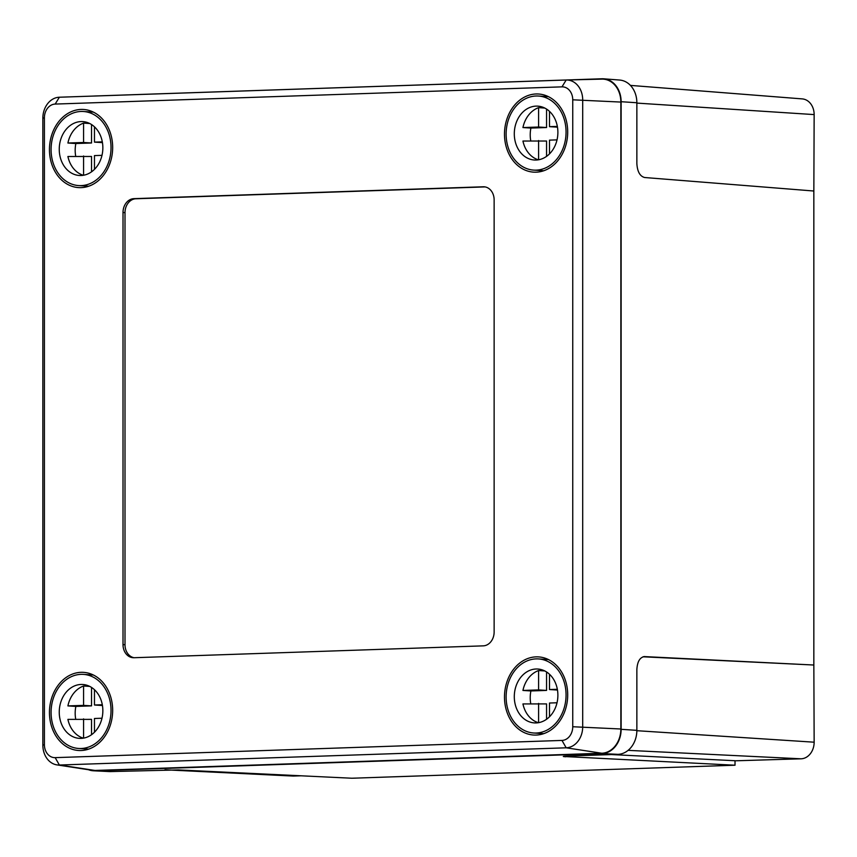 <?xml version="1.0" encoding="UTF-8"?>
<svg xmlns="http://www.w3.org/2000/svg" width="857" height="857" viewBox="0 0 857 857"><rect width="100%" height="100%" fill="white"/><g stroke="black" fill="none" stroke-linecap="round" stroke-linejoin="round"><path stroke-width="1.29" d="M642.996 656.794L813.839 665.021L813.839 191.015L644.657 177.517C639.954 176.296 637.351 171.636 636.858 163.526L636.858 102.744L621.132 101.715A23.621 19.058 -86.4 0 0 603.778 78.812A23.621 19.058 -86.4 0 0 602.053 78.769L94.699 96.005A23.621 19.058 -86.4 0 0 93.906 96.059M611.491 754.567L735.017 760.727L735.017 765.215L351.831 778.231L178.556 769.929L110.617 771.579L94.699 770.797L602.053 753.56A23.621 19.058 -86.4 0 0 621.132 729.318L621.132 101.715M565.824 756.142L565.824 756.763C561.796 756.506 562.803 756.26 568.834 756.013L617.972 754.342A23.385 18.865 -86.4 0 0 636.858 730.346L636.858 669.553C637.351 661.508 639.954 657.18 644.657 656.58L643.886 656.601M88.507 769.725A23.621 19.058 -86.4 0 0 93.424 770.786L109.364 771.568A23.385 18.865 -86.4 0 0 110.617 771.579M93.424 770.786A23.621 19.058 -86.4 0 0 94.699 770.797M603.778 78.812L619.686 80.055A23.385 18.865 93.6 0 1 636.858 102.744M644.271 656.58L813.839 665.021M563.295 756.474L735.017 765.215M301.107 775.799L293.726 776.046A16.187 13.059 93.6 0 1 292.848 776.046L164.94 769.79M813.839 664.089L814.15 742.194A16.187 13.059 93.6 0 1 801.081 758.809L735.017 760.812M630.441 85.4L802.259 98.898A16.187 13.059 93.6 0 1 814.15 114.592L813.839 192.664M112.663 710.346A39.143 31.57 93.6 0 1 78.565 750.486A39.143 31.57 93.6 0 1 49.449 712.499A39.143 31.57 93.6 0 1 83.536 672.359A39.143 31.57 93.6 0 1 112.663 710.346M112.663 147.468A39.143 31.57 93.6 0 1 78.565 187.597A39.143 31.57 93.6 0 1 49.449 149.611A39.143 31.57 93.6 0 1 83.536 109.471A39.143 31.57 93.6 0 1 112.663 147.468M567.698 131.999A39.143 31.57 93.6 0 1 533.6 172.139A39.143 31.57 93.6 0 1 504.484 134.153A39.143 31.57 93.6 0 1 538.582 94.013A39.143 31.57 93.6 0 1 567.698 131.999M567.698 694.888A39.143 31.57 93.6 0 1 533.6 735.027A39.143 31.57 93.6 0 1 504.484 697.041A39.143 31.57 93.6 0 1 538.582 656.901A39.143 31.57 93.6 0 1 567.698 694.888M55.169 757.642L561.978 740.427A13.337 10.755 -86.4 0 0 572.744 726.736L572.744 99.808A13.337 10.755 -86.4 0 0 561.978 86.857L55.169 104.072A13.337 10.755 -86.4 0 0 44.403 117.763L44.403 744.69A13.337 10.755 -86.4 0 0 55.169 757.642L59.369 765.022A20.461 16.497 93.6 0 1 56.894 764.883A20.461 16.497 93.6 0 1 42.85 745.151L42.85 118.223A20.461 16.497 93.6 0 1 59.369 97.227L566.177 80.012A20.461 16.497 93.6 0 1 566.295 80.012A20.461 16.497 93.6 0 1 582.696 99.883L582.696 726.811A20.461 16.497 93.6 0 1 566.177 747.807L59.369 765.022L94.977 770.454L601.785 753.239A23.621 19.058 -86.4 0 0 620.854 728.996L620.854 102.069A23.621 19.058 -86.4 0 0 601.914 79.112A23.621 19.058 -86.4 0 0 601.785 79.123L566.413 80.001M56.894 764.883L92.117 770.282A23.621 19.058 -86.4 0 0 94.977 770.454M483.23 645.857A13.498 10.884 -86.4 0 0 494.135 632.005L494.135 199.895A13.498 10.884 -86.4 0 0 484.087 186.794A13.498 10.884 -86.4 0 0 483.23 186.783L133.917 198.653A13.498 10.884 -86.4 0 0 123.012 212.504L123.012 644.614A13.498 10.884 -86.4 0 0 133.06 657.705A13.498 10.884 -86.4 0 0 133.917 657.726L483.23 645.857M485.073 186.912L135.909 198.77A13.498 10.884 -86.4 0 0 125.004 212.632L125.004 644.732A13.498 10.884 -86.4 0 0 134.056 657.715M91.528 734.717L91.528 719.366L67.907 719.387A26.995 21.779 -86.4 0 0 83.343 738.166M59.251 712.167A26.995 21.779 -86.4 0 0 79.337 738.359A26.995 21.779 -86.4 0 0 102.851 710.689A26.995 21.779 -86.4 0 0 82.765 684.486A26.995 21.779 -86.4 0 0 59.251 712.167M91.528 687.421L91.528 705.879L75.866 706.414A26.995 21.779 -86.4 0 0 75.18 713.174A26.995 21.779 -86.4 0 0 75.716 719.13M111.024 710.41A37.119 29.941 -86.4 0 0 83.408 674.384A37.119 29.941 -86.4 0 0 51.077 712.446A37.119 29.941 -86.4 0 0 78.694 748.472A37.119 29.941 -86.4 0 0 111.024 710.41M83.568 718.862L83.568 738.123M94.463 732.232L94.463 718.487L101.983 718.23M102.315 704.743L94.463 705L94.463 689.714M89.749 686.403L83.568 686.007A26.995 21.779 -86.4 0 0 67.907 705.911L75.866 706.414M83.568 686.007L83.568 705.375L67.907 705.911M91.528 705.879L83.568 705.375M102.444 705.515L94.463 705M546.562 719.259L546.562 703.908L522.941 703.929A26.995 21.779 -86.4 0 0 538.389 722.708M514.296 696.709A26.995 21.779 -86.4 0 0 534.372 722.901A26.995 21.779 -86.4 0 0 557.886 695.231A26.995 21.779 -86.4 0 0 537.81 669.028A26.995 21.779 -86.4 0 0 514.296 696.709M546.562 671.963L546.562 690.421L530.912 690.956A26.995 21.779 -86.4 0 0 530.215 697.716A26.995 21.779 -86.4 0 0 530.751 703.661M566.059 694.952A37.119 29.941 -86.4 0 0 538.453 658.926A37.119 29.941 -86.4 0 0 506.123 696.987A37.119 29.941 -86.4 0 0 533.729 733.003A37.119 29.941 -86.4 0 0 566.059 694.952M538.603 703.404L538.603 722.665M549.498 716.773L549.498 703.029L557.029 702.772M557.35 689.285L549.498 689.542L549.498 674.255M544.784 670.945L538.603 670.549A26.995 21.779 -86.4 0 0 522.941 690.453L530.912 690.956M538.603 670.549L538.603 689.917L522.941 690.453M546.562 690.421L538.603 689.917M557.478 690.056L549.498 689.542M91.528 171.829L91.528 156.477L67.907 156.499A26.995 21.779 -86.4 0 0 83.343 175.278M59.251 149.279A26.995 21.779 -86.4 0 0 79.337 175.481A26.995 21.779 -86.4 0 0 102.851 147.8A26.995 21.779 -86.4 0 0 82.765 121.598A26.995 21.779 -86.4 0 0 59.251 149.279M91.528 124.533L91.528 142.99L75.866 143.526A26.995 21.779 -86.4 0 0 75.18 150.296A26.995 21.779 -86.4 0 0 75.716 156.242M111.024 147.522A37.119 29.941 -86.4 0 0 83.408 111.496A37.119 29.941 -86.4 0 0 51.077 149.557A37.119 29.941 -86.4 0 0 78.694 185.583A37.119 29.941 -86.4 0 0 111.024 147.522M83.568 155.974L83.568 175.235M94.463 169.343L94.463 155.599L101.983 155.342M102.315 141.855L94.463 142.123L94.463 126.825M89.749 123.515L83.568 123.119A26.995 21.779 -86.4 0 0 67.907 143.023L75.866 143.526M83.568 123.119L83.568 142.487L67.907 143.023M91.528 142.99L83.568 142.487M102.444 142.626L94.463 142.123M546.562 156.37L546.562 141.019L522.941 141.041A26.995 21.779 -86.4 0 0 538.389 159.82M514.296 133.821A26.995 21.779 -86.4 0 0 534.372 160.013A26.995 21.779 -86.4 0 0 557.886 132.342A26.995 21.779 -86.4 0 0 537.81 106.139A26.995 21.779 -86.4 0 0 514.296 133.821M546.562 109.075L546.562 127.532L530.912 128.068A26.995 21.779 -86.4 0 0 530.215 134.828A26.995 21.779 -86.4 0 0 530.751 140.773M566.059 132.064A37.119 29.941 -86.4 0 0 538.453 96.038A37.119 29.941 -86.4 0 0 506.123 134.099A37.119 29.941 -86.4 0 0 533.729 170.115A37.119 29.941 -86.4 0 0 566.059 132.064M538.603 140.516L538.603 159.777M549.498 153.885L549.498 140.141L557.029 139.884M557.35 126.397L549.498 126.654L549.498 111.367M544.784 108.057L538.603 107.661A26.995 21.779 -86.4 0 0 522.941 127.564L530.912 128.068M538.603 107.661L538.603 127.029L522.941 127.564M546.562 127.532L538.603 127.029M557.478 127.168L549.498 126.654M617.972 754.342L602.053 753.56M636.858 730.346L621.132 729.318M293.726 776.046L165.594 769.779M801.081 758.809L628.106 750.357M814.15 742.194L636.858 730.7M814.15 114.592L636.858 103.097M561.978 740.427L566.177 747.807L601.785 753.239M572.744 726.736L620.854 728.996M572.744 99.808L620.854 102.069M125.004 644.732L123.012 644.614M125.004 212.632L123.012 212.504M135.909 198.77L133.917 198.653M484.944 186.89L483.23 186.783M561.978 86.857L566.177 80.012M55.169 104.072L59.369 97.227M44.403 117.763L42.85 118.223M42.85 745.151L44.403 744.69M566.295 80.012L601.914 79.112M93.413 675.016L83.408 674.384M88.7 749.104L78.694 748.472M548.448 659.558L538.453 658.926M543.734 733.646L533.729 733.003M93.413 112.128L83.408 111.496M88.7 186.215L78.694 185.583M548.448 96.67L538.453 96.038M543.734 170.757L533.729 170.115"/></g></svg>
